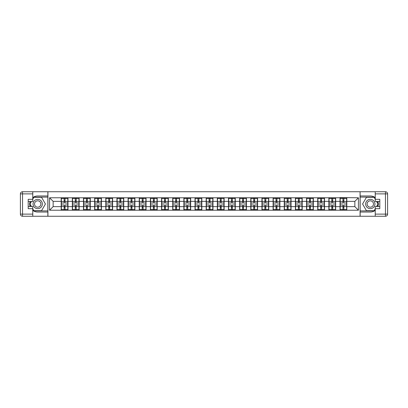 <?xml version="1.0" encoding="UTF-8"?>
<svg xmlns="http://www.w3.org/2000/svg" width="408" height="408" viewBox="0 0 408 408"><rect width="100%" height="100%" fill="white"/><g stroke="black" fill="none" stroke-linecap="round" stroke-linejoin="round"><path stroke-width="0.61" d="M32.767 210.355A8.043 8.043 0 0 0 37.704 212.043L47.853 212.043L47.853 216.26L360.147 216.26L360.147 212.043L370.296 212.043A8.043 8.043 0 0 0 375.233 210.355M375.233 197.645A8.043 8.043 0 0 0 370.296 195.957L360.147 195.957L360.075 191.74L360.075 216.26M360.075 191.74L47.853 191.74L47.853 195.957L37.704 195.957A8.043 8.043 0 0 0 32.767 197.645M47.925 216.26L47.925 191.74M354.853 206.647L354.853 201.353L346.81 201.353L346.81 206.647L354.853 206.647L358.428 210.222L358.428 197.778L340.022 197.564L340.022 201.353L335.656 201.353L335.656 206.647L340.022 206.647L340.022 201.353M358.428 210.222L49.572 210.222L49.572 197.778L61.19 197.778L61.19 201.353L53.147 201.353L53.147 206.647L61.19 206.647L61.19 201.353M340.022 197.778L61.19 197.778M340.022 206.647L340.022 210.222M335.656 206.647L335.656 210.222M335.656 197.778L335.656 201.353M324.508 206.647L328.868 206.647L328.868 201.353L324.508 201.353L324.508 210.222M328.868 206.647L328.868 210.222M328.868 197.778L328.868 201.353M324.508 197.778L324.508 201.353M313.354 206.647L317.715 206.647L317.715 201.353L313.354 201.353L313.354 210.222M317.715 206.647L317.715 210.222M317.715 197.778L317.715 201.353M313.354 197.778L313.354 201.353M302.2 206.647L306.561 206.647L306.561 201.353L302.2 201.353L302.2 210.222M306.561 206.647L306.561 210.222M306.561 197.778L306.561 201.353M302.2 197.778L302.2 201.353M291.047 206.647L295.407 206.647L295.407 201.353L291.047 201.353L291.047 210.222M295.407 206.647L295.407 210.222M295.407 197.778L295.407 201.353M291.047 197.778L291.047 201.353M279.893 206.647L284.254 206.647L284.254 201.353L279.893 201.353L279.893 210.222M284.254 206.647L284.254 210.222M284.254 197.778L284.254 201.353M279.893 197.778L279.893 201.353M268.739 206.647L273.1 206.647L273.1 201.353L268.739 201.353L268.739 210.222M273.1 206.647L273.1 210.222M273.1 197.778L273.1 201.353M268.739 197.778L268.739 201.353M257.586 206.647L261.946 206.647L261.946 201.353L257.586 201.353L257.586 210.222M261.946 206.647L261.946 210.222M261.946 197.778L261.946 201.353M257.586 197.778L257.586 201.353M246.432 206.647L250.793 206.647L250.793 201.353L246.432 201.353L246.432 210.222M250.793 206.647L250.793 210.222M250.793 197.778L250.793 201.353M246.432 197.778L246.432 201.353M235.278 206.647L239.639 206.647L239.639 201.353L235.278 201.353L235.278 210.222M239.639 206.647L239.639 210.222M239.639 197.778L239.639 201.353M235.278 197.778L235.278 201.353M224.125 206.647L228.485 206.647L228.485 201.353L224.125 201.353L224.125 210.222M228.485 206.647L228.485 210.222M228.485 197.778L228.485 201.353M224.125 197.778L224.125 201.353M212.971 206.647L217.331 206.647L217.331 201.353L212.971 201.353L212.971 210.222M217.331 206.647L217.331 210.222M217.331 197.778L217.331 201.353M212.971 197.778L212.971 201.353M201.817 206.647L206.183 206.647L206.183 201.353L201.817 201.353L201.817 210.222M206.183 206.647L206.183 210.222M206.183 197.778L206.183 201.353M201.817 197.778L201.817 201.353M190.669 206.647L195.029 206.647L195.029 201.353L190.669 201.353L190.669 210.222M195.029 206.647L195.029 210.222M195.029 197.778L195.029 201.353M190.669 197.778L190.669 201.353M179.515 206.647L183.875 206.647L183.875 201.353L179.515 201.353L179.515 210.222M183.875 206.647L183.875 210.222M183.875 197.778L183.875 201.353M179.515 197.778L179.515 201.353M168.361 206.647L172.722 206.647L172.722 201.353L168.361 201.353L168.361 210.222M172.722 206.647L172.722 210.222M172.722 197.778L172.722 201.353M168.361 197.778L168.361 201.353M157.208 206.647L161.568 206.647L161.568 201.353L157.208 201.353L157.208 210.222M161.568 206.647L161.568 210.222M161.568 197.778L161.568 201.353M157.208 197.778L157.208 201.353M146.054 206.647L150.414 206.647L150.414 201.353L146.054 201.353L146.054 210.222M150.414 206.647L150.414 210.222M150.414 197.778L150.414 201.353M146.054 197.778L146.054 201.353M134.9 206.647L139.261 206.647L139.261 201.353L134.9 201.353L134.9 210.222M139.261 206.647L139.261 210.222M139.261 197.778L139.261 201.353M134.9 197.778L134.9 201.353M123.746 206.647L128.107 206.647L128.107 201.353L123.746 201.353L123.746 210.222M128.107 206.647L128.107 210.222M128.107 197.778L128.107 201.353M123.746 197.778L123.746 201.353M112.593 206.647L116.953 206.647L116.953 201.353L112.593 201.353L112.593 210.222M116.953 206.647L116.953 210.222M116.953 197.778L116.953 201.353M112.593 197.778L112.593 201.353M101.439 206.647L105.799 206.647L105.799 201.353L101.439 201.353L101.439 210.222M105.799 206.647L105.799 210.222M105.799 197.778L105.799 201.353M101.439 197.778L101.439 201.353M90.285 206.647L94.646 206.647L94.646 201.353L90.285 201.353L90.285 210.222M94.646 206.647L94.646 210.222M94.646 197.778L94.646 201.353M90.285 197.778L90.285 201.353M79.132 206.647L83.492 206.647L83.492 201.353L79.132 201.353L79.132 210.222M83.492 206.647L83.492 210.222M83.492 197.778L83.492 201.353M79.132 197.778L79.132 201.353M67.978 206.647L72.343 206.647L72.343 201.353L67.978 201.353L67.978 210.222M72.343 206.647L72.343 210.222M72.343 197.778L72.343 201.353M67.978 197.778L67.978 201.353M61.19 206.647L61.19 210.222M53.147 206.647L49.572 210.222M49.572 197.778L53.147 201.353M346.81 206.647L346.81 210.222M346.81 197.778L346.81 201.353M358.428 197.778L354.853 201.353M61.368 201.465L64.117 201.465L64.117 197.742L61.368 197.742L61.368 204.964L64.117 204.964L64.117 206.535L65.05 206.53L65.05 204.964L67.799 204.964L67.799 197.742L65.05 197.742L65.05 198.528L67.799 198.528M64.117 200.43L65.05 200.43M65.05 198.64L64.117 198.64M61.368 203.036L64.117 203.036L64.117 201.465L65.05 201.47L65.05 203.036L67.799 203.036M61.368 198.528L64.117 198.528M64.117 209.36L65.05 209.36M64.117 207.57L65.05 207.57M61.368 210.258L64.117 210.258L64.117 209.472L61.368 209.472L61.368 210.258M61.368 204.964L61.368 206.535L64.117 206.535L64.117 209.472M61.368 206.535L61.368 209.472M67.799 204.964L67.799 210.258L65.05 210.258L65.05 209.472L67.799 209.472M67.799 206.535L65.05 206.535L65.05 209.472M67.799 201.465L65.05 201.465L65.05 198.528M72.522 201.465L75.271 201.465L75.271 197.742L72.522 197.742L72.522 204.964L75.271 204.964L75.271 206.535L76.204 206.53L76.204 204.964L78.953 204.964L78.953 197.742L76.204 197.742L76.204 198.528L78.953 198.528M75.271 200.43L76.204 200.43M76.204 198.64L75.271 198.64M72.522 203.036L75.271 203.036L75.271 201.465L76.204 201.47L76.204 203.036L78.953 203.036M72.522 198.528L75.271 198.528M75.271 209.36L76.204 209.36M75.271 207.57L76.204 207.57M72.522 210.258L75.271 210.258L75.271 209.472L72.522 209.472L72.522 210.258M72.522 204.964L72.522 206.535L75.271 206.535L75.271 209.472M72.522 206.535L72.522 209.472M78.953 204.964L78.953 210.258L76.204 210.258L76.204 209.472L78.953 209.472M78.953 206.535L76.204 206.535L76.204 209.472M78.953 201.465L76.204 201.465L76.204 198.528M83.676 201.465L86.425 201.465L86.425 197.742L83.676 197.742L83.676 204.964L86.425 204.964L86.425 206.535L87.358 206.53L87.358 204.964L90.107 204.964L90.107 197.742L87.358 197.742L87.358 198.528L90.107 198.528M86.425 200.43L87.358 200.43M87.358 198.64L86.425 198.64M83.676 203.036L86.425 203.036L86.425 201.465L87.358 201.47L87.358 203.036L90.107 203.036M83.676 198.528L86.425 198.528M86.425 209.36L87.358 209.36M86.425 207.57L87.358 207.57M83.676 210.258L86.425 210.258L86.425 209.472L83.676 209.472L83.676 210.258M83.676 204.964L83.676 206.535L86.425 206.535L86.425 209.472M83.676 206.535L83.676 209.472M90.107 204.964L90.107 210.258L87.358 210.258L87.358 209.472L90.107 209.472M90.107 206.535L87.358 206.535L87.358 209.472M90.107 201.465L87.358 201.465L87.358 198.528M94.824 201.465L97.578 201.465L97.578 197.742L94.824 197.742L94.824 204.964L97.578 204.964L97.578 206.535L98.507 206.53L98.507 204.964L101.261 204.964L101.261 197.742L98.507 197.742L98.507 198.528L101.261 198.528M97.578 200.43L98.507 200.43M98.507 198.64L97.578 198.64M94.824 203.036L97.578 203.036L97.578 201.465L98.507 201.47L98.507 203.036L101.261 203.036M94.824 198.528L97.578 198.528M97.578 209.36L98.507 209.36M97.578 207.57L98.507 207.57M94.824 210.258L97.578 210.258L97.578 209.472L94.824 209.472L94.824 210.258M94.824 204.964L94.824 206.535L97.578 206.535L97.578 209.472M94.824 206.535L94.824 209.472M101.261 204.964L101.261 210.258L98.507 210.258L98.507 209.472L101.261 209.472M101.261 206.535L98.507 206.535L98.507 209.472M101.261 201.465L98.507 201.465L98.507 198.528M105.978 201.465L108.732 201.465L108.732 197.742L105.978 197.742L105.978 204.964L108.732 204.964L108.732 206.535L109.66 206.53L109.66 204.964L112.414 204.964L112.414 197.742L109.66 197.742L109.66 198.528L112.414 198.528M108.732 200.43L109.66 200.43M109.66 198.64L108.732 198.64M105.978 203.036L108.732 203.036L108.732 201.465L109.66 201.47L109.66 203.036L112.414 203.036M105.978 198.528L108.732 198.528M108.732 209.36L109.66 209.36M108.732 207.57L109.66 207.57M105.978 210.258L108.732 210.258L108.732 209.472L105.978 209.472L105.978 210.258M105.978 204.964L105.978 206.535L108.732 206.535L108.732 209.472M105.978 206.535L105.978 209.472M112.414 204.964L112.414 210.258L109.66 210.258L109.66 209.472L112.414 209.472M112.414 206.535L109.66 206.535L109.66 209.472M112.414 201.465L109.66 201.465L109.66 198.528M117.132 201.465L119.886 201.465L119.886 197.742L117.132 197.742L117.132 204.964L119.886 204.964L119.886 206.535L120.814 206.53L120.814 204.964L123.568 204.964L123.568 197.742L120.814 197.742L120.814 198.528L123.568 198.528M119.886 200.43L120.814 200.43M120.814 198.64L119.886 198.64M117.132 203.036L119.886 203.036L119.886 201.465L120.814 201.47L120.814 203.036L123.568 203.036M117.132 198.528L119.886 198.528M119.886 209.36L120.814 209.36M119.886 207.57L120.814 207.57M117.132 210.258L119.886 210.258L119.886 209.472L117.132 209.472L117.132 210.258M117.132 204.964L117.132 206.535L119.886 206.535L119.886 209.472M117.132 206.535L117.132 209.472M123.568 204.964L123.568 210.258L120.814 210.258L120.814 209.472L123.568 209.472M123.568 206.535L120.814 206.535L120.814 209.472M123.568 201.465L120.814 201.465L120.814 198.528M35.379 208.024A4.646 4.646 0 0 0 41.728 206.326A4.646 4.646 0 0 0 40.025 199.976A4.646 4.646 0 0 0 33.675 201.674A4.646 4.646 0 0 0 35.379 208.024M36.113 206.754A3.182 3.182 0 0 0 40.458 205.591A3.182 3.182 0 0 0 39.29 201.246A3.182 3.182 0 0 0 34.945 202.409A3.182 3.182 0 0 0 36.113 206.754M32.767 199.175L33.844 197.314L41.56 197.314L45.421 204L41.56 210.686L33.844 210.686L32.767 208.825M31.447 206.54L29.983 204L31.447 201.46M367.975 208.024A4.646 4.646 0 0 0 374.325 206.326A4.646 4.646 0 0 0 372.621 199.976A4.646 4.646 0 0 0 366.272 201.674A4.646 4.646 0 0 0 367.975 208.024M368.71 206.754A3.182 3.182 0 0 0 373.055 205.591A3.182 3.182 0 0 0 371.887 201.246A3.182 3.182 0 0 0 367.542 202.409A3.182 3.182 0 0 0 368.71 206.754M375.233 208.825L374.156 210.686L366.44 210.686L362.579 204L366.44 197.314L374.156 197.314L375.233 199.175M376.553 201.46L378.017 204L376.553 206.54M30.07 201.46A8.043 8.043 0 0 0 30.07 206.54M47.853 191.74L32.767 191.74L32.767 201.46L28.193 201.46M47.853 216.26L22.547 216.26A2.147 2.147 0 0 1 20.4 214.118L20.4 193.882A2.147 2.147 0 0 1 22.547 191.74L32.767 191.74M47.853 212.043L47.853 195.957M28.193 206.54L32.767 206.54L32.767 216.26M32.767 199.318L28.193 199.318L28.193 208.682L32.767 208.682M47.853 197.1L33.716 197.1L32.767 198.747M32.767 209.253L33.716 210.9L47.853 210.9M31.202 201.46L29.733 204L31.202 206.54M377.93 206.54A8.043 8.043 0 0 0 377.93 201.46M360.147 216.26L375.233 216.26L375.233 206.54L379.807 206.54M360.147 191.74L385.453 191.74A2.147 2.147 0 0 1 387.6 193.882L387.6 214.118A2.147 2.147 0 0 1 385.453 216.26L375.233 216.26M360.147 195.957L360.147 212.043M379.807 201.46L375.233 201.46L375.233 191.74M375.233 208.682L379.807 208.682L379.807 199.318L375.233 199.318M360.147 210.9L374.284 210.9L375.233 209.253M375.233 198.747L374.284 197.1L360.147 197.1M376.798 206.54L378.267 204L376.798 201.46M128.285 201.465L131.039 201.465L131.039 197.742L128.285 197.742L128.285 204.964L131.039 204.964L131.039 206.535L131.968 206.53L131.968 204.964L134.722 204.964L134.722 197.742L131.968 197.742L131.968 198.528L134.722 198.528M131.039 200.43L131.968 200.43M131.968 198.64L131.039 198.64M128.285 203.036L131.039 203.036L131.039 201.465L131.968 201.47L131.968 203.036L134.722 203.036M128.285 198.528L131.039 198.528M131.039 209.36L131.968 209.36M131.039 207.57L131.968 207.57M128.285 210.258L131.039 210.258L131.039 209.472L128.285 209.472L128.285 210.258M128.285 204.964L128.285 206.535L131.039 206.535L131.039 209.472M128.285 206.535L128.285 209.472M134.722 204.964L134.722 210.258L131.968 210.258L131.968 209.472L134.722 209.472M134.722 206.535L131.968 206.535L131.968 209.472M134.722 201.465L131.968 201.465L131.968 198.528M139.439 201.465L142.193 201.465L142.193 197.742L139.439 197.742L139.439 204.964L142.193 204.964L142.193 206.535L143.121 206.53L143.121 204.964L145.875 204.964L145.875 197.742L143.121 197.742L143.121 198.528L145.875 198.528M142.193 200.43L143.121 200.43M143.121 198.64L142.193 198.64M139.439 203.036L142.193 203.036L142.193 201.465L143.121 201.47L143.121 203.036L145.875 203.036M139.439 198.528L142.193 198.528M142.193 209.36L143.121 209.36M142.193 207.57L143.121 207.57M139.439 210.258L142.193 210.258L142.193 209.472L139.439 209.472L139.439 210.258M139.439 204.964L139.439 206.535L142.193 206.535L142.193 209.472M139.439 206.535L139.439 209.472M145.875 204.964L145.875 210.258L143.121 210.258L143.121 209.472L145.875 209.472M145.875 206.535L143.121 206.535L143.121 209.472M145.875 201.465L143.121 201.465L143.121 198.528M150.593 201.465L153.347 201.465L153.347 197.742L150.593 197.742L150.593 204.964L153.347 204.964L153.347 206.535L154.275 206.53L154.275 204.964L157.029 204.964L157.029 197.742L154.275 197.742L154.275 198.528L157.029 198.528M153.347 200.43L154.275 200.43M154.275 198.64L153.347 198.64M150.593 203.036L153.347 203.036L153.347 201.465L154.275 201.47L154.275 203.036L157.029 203.036M150.593 198.528L153.347 198.528M153.347 209.36L154.275 209.36M153.347 207.57L154.275 207.57M150.593 210.258L153.347 210.258L153.347 209.472L150.593 209.472L150.593 210.258M150.593 204.964L150.593 206.535L153.347 206.535L153.347 209.472M150.593 206.535L150.593 209.472M157.029 204.964L157.029 210.258L154.275 210.258L154.275 209.472L157.029 209.472M157.029 206.535L154.275 206.535L154.275 209.472M157.029 201.465L154.275 201.465L154.275 198.528M161.746 201.465L164.501 201.465L164.501 197.742L161.746 197.742L161.746 204.964L164.501 204.964L164.501 206.535L165.429 206.53L165.429 204.964L168.183 204.964L168.183 197.742L165.429 197.742L165.429 198.528L168.183 198.528M164.501 200.43L165.429 200.43M165.429 198.64L164.501 198.64M161.746 203.036L164.501 203.036L164.501 201.465L165.429 201.47L165.429 203.036L168.183 203.036M161.746 198.528L164.501 198.528M164.501 209.36L165.429 209.36M164.501 207.57L165.429 207.57M161.746 210.258L164.501 210.258L164.501 209.472L161.746 209.472L161.746 210.258M161.746 204.964L161.746 206.535L164.501 206.535L164.501 209.472M161.746 206.535L161.746 209.472M168.183 204.964L168.183 210.258L165.429 210.258L165.429 209.472L168.183 209.472M168.183 206.535L165.429 206.535L165.429 209.472M168.183 201.465L165.429 201.465L165.429 198.528M172.9 201.465L175.654 201.465L175.654 197.742L172.9 197.742L172.9 204.964L175.654 204.964L175.654 206.535L176.582 206.53L176.582 204.964L179.336 204.964L179.336 197.742L176.582 197.742L176.582 198.528L179.336 198.528M175.654 200.43L176.582 200.43M176.582 198.64L175.654 198.64M172.9 203.036L175.654 203.036L175.654 201.465L176.582 201.47L176.582 203.036L179.336 203.036M172.9 198.528L175.654 198.528M175.654 209.36L176.582 209.36M175.654 207.57L176.582 207.57M172.9 210.258L175.654 210.258L175.654 209.472L172.9 209.472L172.9 210.258M172.9 204.964L172.9 206.535L175.654 206.535L175.654 209.472M172.9 206.535L172.9 209.472M179.336 204.964L179.336 210.258L176.582 210.258L176.582 209.472L179.336 209.472M179.336 206.535L176.582 206.535L176.582 209.472M179.336 201.465L176.582 201.465L176.582 198.528M184.054 201.465L186.808 201.465L186.808 197.742L184.054 197.742L184.054 204.964L186.808 204.964L186.808 206.535L187.736 206.53L187.736 204.964L190.485 204.964L190.485 197.742L187.736 197.742L187.736 198.528L190.485 198.528M186.808 200.43L187.736 200.43M187.736 198.64L186.808 198.64M184.054 203.036L186.808 203.036L186.808 201.465L187.736 201.47L187.736 203.036L190.485 203.036M184.054 198.528L186.808 198.528M186.808 209.36L187.736 209.36M186.808 207.57L187.736 207.57M184.054 210.258L186.808 210.258L186.808 209.472L184.054 209.472L184.054 210.258M184.054 204.964L184.054 206.535L186.808 206.535L186.808 209.472M184.054 206.535L184.054 209.472M190.485 204.964L190.485 210.258L187.736 210.258L187.736 209.472L190.485 209.472M190.485 206.535L187.736 206.535L187.736 209.472M190.485 201.465L187.736 201.465L187.736 198.528M195.208 201.465L197.957 201.465L197.957 197.742L195.208 197.742L195.208 204.964L197.957 204.964L197.957 206.535L198.89 206.53L198.89 204.964L201.639 204.964L201.639 197.742L198.89 197.742L198.89 198.528L201.639 198.528M197.957 200.43L198.89 200.43M198.89 198.64L197.957 198.64M195.208 203.036L197.957 203.036L197.957 201.465L198.89 201.47L198.89 203.036L201.639 203.036M195.208 198.528L197.957 198.528M197.957 209.36L198.89 209.36M197.957 207.57L198.89 207.57M195.208 210.258L197.957 210.258L197.957 209.472L195.208 209.472L195.208 210.258M195.208 204.964L195.208 206.535L197.957 206.535L197.957 209.472M195.208 206.535L195.208 209.472M201.639 204.964L201.639 210.258L198.89 210.258L198.89 209.472L201.639 209.472M201.639 206.535L198.89 206.535L198.89 209.472M201.639 201.465L198.89 201.465L198.89 198.528M206.361 201.465L209.11 201.465L209.11 197.742L206.361 197.742L206.361 204.964L209.11 204.964L209.11 206.535L210.044 206.53L210.044 204.964L212.792 204.964L212.792 197.742L210.044 197.742L210.044 198.528L212.792 198.528M209.11 200.43L210.044 200.43M210.044 198.64L209.11 198.64M206.361 203.036L209.11 203.036L209.11 201.465L210.044 201.47L210.044 203.036L212.792 203.036M206.361 198.528L209.11 198.528M209.11 209.36L210.044 209.36M209.11 207.57L210.044 207.57M206.361 210.258L209.11 210.258L209.11 209.472L206.361 209.472L206.361 210.258M206.361 204.964L206.361 206.535L209.11 206.535L209.11 209.472M206.361 206.535L206.361 209.472M212.792 204.964L212.792 210.258L210.044 210.258L210.044 209.472L212.792 209.472M212.792 206.535L210.044 206.535L210.044 209.472M212.792 201.465L210.044 201.465L210.044 198.528M217.515 201.465L220.264 201.465L220.264 197.742L217.515 197.742L217.515 204.964L220.264 204.964L220.264 206.535L221.192 206.53L221.192 204.964L223.946 204.964L223.946 197.742L221.192 197.742L221.192 198.528L223.946 198.528M220.264 200.43L221.192 200.43M221.192 198.64L220.264 198.64M217.515 203.036L220.264 203.036L220.264 201.465L221.192 201.47L221.192 203.036L223.946 203.036M217.515 198.528L220.264 198.528M220.264 209.36L221.192 209.36M220.264 207.57L221.192 207.57M217.515 210.258L220.264 210.258L220.264 209.472L217.515 209.472L217.515 210.258M217.515 204.964L217.515 206.535L220.264 206.535L220.264 209.472M217.515 206.535L217.515 209.472M223.946 204.964L223.946 210.258L221.192 210.258L221.192 209.472L223.946 209.472M223.946 206.535L221.192 206.535L221.192 209.472M223.946 201.465L221.192 201.465L221.192 198.528M228.664 201.465L231.418 201.465L231.418 197.742L228.664 197.742L228.664 204.964L231.418 204.964L231.418 206.535L232.346 206.53L232.346 204.964L235.1 204.964L235.1 197.742L232.346 197.742L232.346 198.528L235.1 198.528M231.418 200.43L232.346 200.43M232.346 198.64L231.418 198.64M228.664 203.036L231.418 203.036L231.418 201.465L232.346 201.47L232.346 203.036L235.1 203.036M228.664 198.528L231.418 198.528M231.418 209.36L232.346 209.36M231.418 207.57L232.346 207.57M228.664 210.258L231.418 210.258L231.418 209.472L228.664 209.472L228.664 210.258M228.664 204.964L228.664 206.535L231.418 206.535L231.418 209.472M228.664 206.535L228.664 209.472M235.1 204.964L235.1 210.258L232.346 210.258L232.346 209.472L235.1 209.472M235.1 206.535L232.346 206.535L232.346 209.472M235.1 201.465L232.346 201.465L232.346 198.528M239.817 201.465L242.571 201.465L242.571 197.742L239.817 197.742L239.817 204.964L242.571 204.964L242.571 206.535L243.5 206.53L243.5 204.964L246.254 204.964L246.254 197.742L243.5 197.742L243.5 198.528L246.254 198.528M242.571 200.43L243.5 200.43M243.5 198.64L242.571 198.64M239.817 203.036L242.571 203.036L242.571 201.465L243.5 201.47L243.5 203.036L246.254 203.036M239.817 198.528L242.571 198.528M242.571 209.36L243.5 209.36M242.571 207.57L243.5 207.57M239.817 210.258L242.571 210.258L242.571 209.472L239.817 209.472L239.817 210.258M239.817 204.964L239.817 206.535L242.571 206.535L242.571 209.472M239.817 206.535L239.817 209.472M246.254 204.964L246.254 210.258L243.5 210.258L243.5 209.472L246.254 209.472M246.254 206.535L243.5 206.535L243.5 209.472M246.254 201.465L243.5 201.465L243.5 198.528M250.971 201.465L253.725 201.465L253.725 197.742L250.971 197.742L250.971 204.964L253.725 204.964L253.725 206.535L254.653 206.53L254.653 204.964L257.407 204.964L257.407 197.742L254.653 197.742L254.653 198.528L257.407 198.528M253.725 200.43L254.653 200.43M254.653 198.64L253.725 198.64M250.971 203.036L253.725 203.036L253.725 201.465L254.653 201.47L254.653 203.036L257.407 203.036M250.971 198.528L253.725 198.528M253.725 209.36L254.653 209.36M253.725 207.57L254.653 207.57M250.971 210.258L253.725 210.258L253.725 209.472L250.971 209.472L250.971 210.258M250.971 204.964L250.971 206.535L253.725 206.535L253.725 209.472M250.971 206.535L250.971 209.472M257.407 204.964L257.407 210.258L254.653 210.258L254.653 209.472L257.407 209.472M257.407 206.535L254.653 206.535L254.653 209.472M257.407 201.465L254.653 201.465L254.653 198.528M262.125 201.465L264.879 201.465L264.879 197.742L262.125 197.742L262.125 204.964L264.879 204.964L264.879 206.535L265.807 206.53L265.807 204.964L268.561 204.964L268.561 197.742L265.807 197.742L265.807 198.528L268.561 198.528M264.879 200.43L265.807 200.43M265.807 198.64L264.879 198.64M262.125 203.036L264.879 203.036L264.879 201.465L265.807 201.47L265.807 203.036L268.561 203.036M262.125 198.528L264.879 198.528M264.879 209.36L265.807 209.36M264.879 207.57L265.807 207.57M262.125 210.258L264.879 210.258L264.879 209.472L262.125 209.472L262.125 210.258M262.125 204.964L262.125 206.535L264.879 206.535L264.879 209.472M262.125 206.535L262.125 209.472M268.561 204.964L268.561 210.258L265.807 210.258L265.807 209.472L268.561 209.472M268.561 206.535L265.807 206.535L265.807 209.472M268.561 201.465L265.807 201.465L265.807 198.528M273.278 201.465L276.032 201.465L276.032 197.742L273.278 197.742L273.278 204.964L276.032 204.964L276.032 206.535L276.961 206.53L276.961 204.964L279.715 204.964L279.715 197.742L276.961 197.742L276.961 198.528L279.715 198.528M276.032 200.43L276.961 200.43M276.961 198.64L276.032 198.64M273.278 203.036L276.032 203.036L276.032 201.465L276.961 201.47L276.961 203.036L279.715 203.036M273.278 198.528L276.032 198.528M276.032 209.36L276.961 209.36M276.032 207.57L276.961 207.57M273.278 210.258L276.032 210.258L276.032 209.472L273.278 209.472L273.278 210.258M273.278 204.964L273.278 206.535L276.032 206.535L276.032 209.472M273.278 206.535L273.278 209.472M279.715 204.964L279.715 210.258L276.961 210.258L276.961 209.472L279.715 209.472M279.715 206.535L276.961 206.535L276.961 209.472M279.715 201.465L276.961 201.465L276.961 198.528M284.432 201.465L287.186 201.465L287.186 197.742L284.432 197.742L284.432 204.964L287.186 204.964L287.186 206.535L288.114 206.53L288.114 204.964L290.868 204.964L290.868 197.742L288.114 197.742L288.114 198.528L290.868 198.528M287.186 200.43L288.114 200.43M288.114 198.64L287.186 198.64M284.432 203.036L287.186 203.036L287.186 201.465L288.114 201.47L288.114 203.036L290.868 203.036M284.432 198.528L287.186 198.528M287.186 209.36L288.114 209.36M287.186 207.57L288.114 207.57M284.432 210.258L287.186 210.258L287.186 209.472L284.432 209.472L284.432 210.258M284.432 204.964L284.432 206.535L287.186 206.535L287.186 209.472M284.432 206.535L284.432 209.472M290.868 204.964L290.868 210.258L288.114 210.258L288.114 209.472L290.868 209.472M290.868 206.535L288.114 206.535L288.114 209.472M290.868 201.465L288.114 201.465L288.114 198.528M295.586 201.465L298.34 201.465L298.34 197.742L295.586 197.742L295.586 204.964L298.34 204.964L298.34 206.535L299.268 206.53L299.268 204.964L302.022 204.964L302.022 197.742L299.268 197.742L299.268 198.528L302.022 198.528M298.34 200.43L299.268 200.43M299.268 198.64L298.34 198.64M295.586 203.036L298.34 203.036L298.34 201.465L299.268 201.47L299.268 203.036L302.022 203.036M295.586 198.528L298.34 198.528M298.34 209.36L299.268 209.36M298.34 207.57L299.268 207.57M295.586 210.258L298.34 210.258L298.34 209.472L295.586 209.472L295.586 210.258M295.586 204.964L295.586 206.535L298.34 206.535L298.34 209.472M295.586 206.535L295.586 209.472M302.022 204.964L302.022 210.258L299.268 210.258L299.268 209.472L302.022 209.472M302.022 206.535L299.268 206.535L299.268 209.472M302.022 201.465L299.268 201.465L299.268 198.528M306.74 201.465L309.494 201.465L309.494 197.742L306.74 197.742L306.74 204.964L309.494 204.964L309.494 206.535L310.422 206.53L310.422 204.964L313.176 204.964L313.176 197.742L310.422 197.742L310.422 198.528L313.176 198.528M309.494 200.43L310.422 200.43M310.422 198.64L309.494 198.64M306.74 203.036L309.494 203.036L309.494 201.465L310.422 201.47L310.422 203.036L313.176 203.036M306.74 198.528L309.494 198.528M309.494 209.36L310.422 209.36M309.494 207.57L310.422 207.57M306.74 210.258L309.494 210.258L309.494 209.472L306.74 209.472L306.74 210.258M306.74 204.964L306.74 206.535L309.494 206.535L309.494 209.472M306.74 206.535L306.74 209.472M313.176 204.964L313.176 210.258L310.422 210.258L310.422 209.472L313.176 209.472M313.176 206.535L310.422 206.535L310.422 209.472M313.176 201.465L310.422 201.465L310.422 198.528M317.893 201.465L320.642 201.465L320.642 197.742L317.893 197.742L317.893 204.964L320.642 204.964L320.642 206.535L321.575 206.53L321.575 204.964L324.324 204.964L324.324 197.742L321.575 197.742L321.575 198.528L324.324 198.528M320.642 200.43L321.575 200.43M321.575 198.64L320.642 198.64M317.893 203.036L320.642 203.036L320.642 201.465L321.575 201.47L321.575 203.036L324.324 203.036M317.893 198.528L320.642 198.528M320.642 209.36L321.575 209.36M320.642 207.57L321.575 207.57M317.893 210.258L320.642 210.258L320.642 209.472L317.893 209.472L317.893 210.258M317.893 204.964L317.893 206.535L320.642 206.535L320.642 209.472M317.893 206.535L317.893 209.472M324.324 204.964L324.324 210.258L321.575 210.258L321.575 209.472L324.324 209.472M324.324 206.535L321.575 206.535L321.575 209.472M324.324 201.465L321.575 201.465L321.575 198.528M329.047 201.465L331.796 201.465L331.796 197.742L329.047 197.742L329.047 204.964L331.796 204.964L331.796 206.535L332.729 206.53L332.729 204.964L335.478 204.964L335.478 197.742L332.729 197.742L332.729 198.528L335.478 198.528M331.796 200.43L332.729 200.43M332.729 198.64L331.796 198.64M329.047 203.036L331.796 203.036L331.796 201.465L332.729 201.47L332.729 203.036L335.478 203.036M329.047 198.528L331.796 198.528M331.796 209.36L332.729 209.36M331.796 207.57L332.729 207.57M329.047 210.258L331.796 210.258L331.796 209.472L329.047 209.472L329.047 210.258M329.047 204.964L329.047 206.535L331.796 206.535L331.796 209.472M329.047 206.535L329.047 209.472M335.478 204.964L335.478 210.258L332.729 210.258L332.729 209.472L335.478 209.472M335.478 206.535L332.729 206.535L332.729 209.472M335.478 201.465L332.729 201.465L332.729 198.528M340.201 201.465L342.95 201.465L342.95 197.742L340.201 197.742L340.201 204.964L342.95 204.964L342.95 206.535L343.883 206.53L343.883 204.964L346.632 204.964L346.632 197.742L343.883 197.742L343.883 198.528L346.632 198.528M342.95 200.43L343.883 200.43M343.883 198.64L342.95 198.64M340.201 203.036L342.95 203.036L342.95 201.465L343.883 201.47L343.883 203.036L346.632 203.036M340.201 198.528L342.95 198.528M342.95 209.36L343.883 209.36M342.95 207.57L343.883 207.57M340.201 210.258L342.95 210.258L342.95 209.472L340.201 209.472L340.201 210.258M340.201 204.964L340.201 206.535L342.95 206.535L342.95 209.472M340.201 206.535L340.201 209.472M346.632 204.964L346.632 210.258L343.883 210.258L343.883 209.472L346.632 209.472M346.632 206.535L343.883 206.535L343.883 209.472M346.632 201.465L343.883 201.465L343.883 198.528M32.767 193.882L22.547 193.882L22.547 214.118L32.767 214.118M20.4 193.882L22.547 193.882L22.547 191.74M22.547 216.26L22.547 214.118L20.4 214.118M375.233 214.118L385.453 214.118L385.453 193.882L375.233 193.882M387.6 214.118L385.453 214.118L385.453 216.26M385.453 191.74L385.453 193.882L387.6 193.882"/></g></svg>
